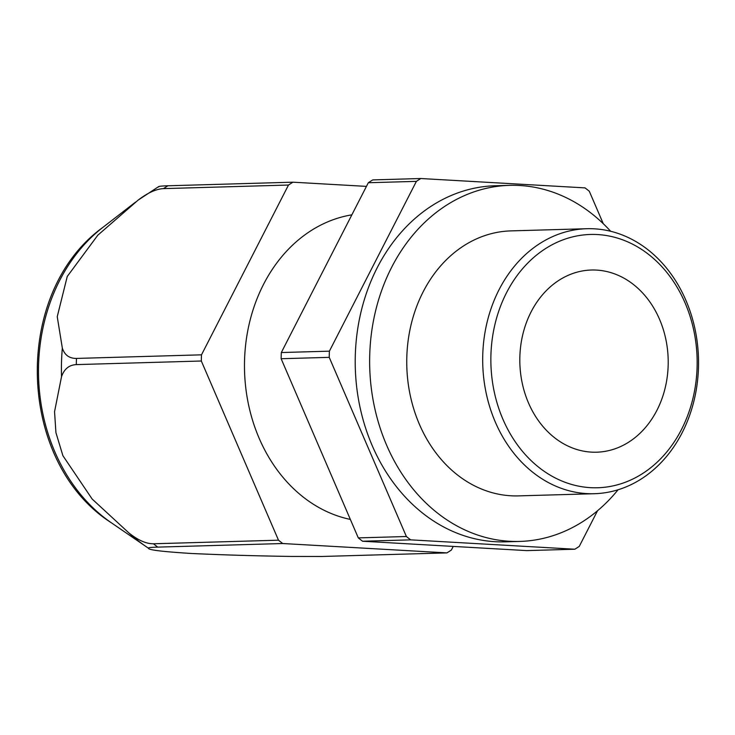 <?xml version="1.0" encoding="UTF-8"?>
<svg xmlns="http://www.w3.org/2000/svg" width="735" height="735" viewBox="0 0 735 735"><rect width="100%" height="100%" fill="white"/><g stroke="black" fill="none" stroke-linecap="round" stroke-linejoin="round"><path stroke-width="1.1" d="M559.151 280.173A91.131 74.189 88.4 0 0 522.346 383.679A91.131 74.189 88.4 0 0 596.627 452.2A91.131 74.189 88.4 0 0 628.866 442.047A91.131 74.189 88.4 0 0 665.68 338.55A91.131 74.189 88.4 0 0 591.399 270.021A91.131 74.189 88.4 0 0 559.151 280.173M642.473 473.634A126.696 103.139 -91.6 0 1 502.942 419.29A126.696 103.139 -91.6 0 1 545.554 248.586A126.696 103.139 -91.6 0 1 685.084 302.939A126.696 103.139 -91.6 0 1 642.473 473.634M641.315 478.935A132.548 107.907 -91.6 0 1 594.413 493.709A132.548 107.907 -91.6 0 1 486.368 394.034A132.548 107.907 -91.6 0 1 539.913 243.478A132.548 107.907 -91.6 0 1 586.806 228.714A132.548 107.907 -91.6 0 1 694.86 328.389A132.548 107.907 -91.6 0 1 641.315 478.935M410.663 539.857L574.825 549.22L526.738 550.607L362.575 541.236L410.663 539.857A207.105 168.609 88.4 0 1 406.391 536.513L329.225 357.348A207.105 168.609 88.4 0 1 329.399 351.165L416.396 181.361A207.105 168.609 88.4 0 1 418.619 179.919A207.105 168.609 88.4 0 1 420.852 178.522L585.014 187.884A207.105 168.609 88.4 0 1 589.286 191.229L603.27 223.697M420.852 178.522L372.764 179.9A207.105 168.609 88.4 0 0 370.532 181.297A207.105 168.609 88.4 0 0 368.308 182.739L281.312 352.543A207.105 168.609 88.4 0 0 281.137 358.726L358.303 537.891A207.105 168.609 88.4 0 0 362.575 541.236M574.825 549.22A207.105 168.609 88.4 0 0 577.058 547.823A207.105 168.609 88.4 0 0 579.272 546.381L597.537 510.742M358.303 537.891L406.391 536.513M281.137 358.726L329.225 357.348M281.312 352.543L329.399 351.165M368.308 182.739L416.396 181.361M351.872 214.831A154.093 125.446 88.4 0 0 310.997 230.68A154.093 125.446 88.4 0 0 246.197 391.204A154.093 125.446 88.4 0 0 350.347 519.424M158.742 186.947C157.759 186.378 160.827 185.992 167.92 185.78L292.953 182.188L366.443 186.387M292.953 182.188A207.105 168.609 88.4 0 0 290.72 183.594A207.105 168.609 88.4 0 0 288.497 185.036L201.5 354.83A207.105 168.609 88.4 0 0 201.326 361.014L278.491 540.188A207.105 168.609 88.4 0 0 282.764 543.523L446.926 552.895A207.105 168.609 88.4 0 0 449.158 551.489A207.105 168.609 88.4 0 0 451.373 550.046L453.238 546.408M167.92 185.78A207.105 168.609 88.4 0 0 165.687 187.177A207.105 168.609 88.4 0 0 163.473 188.619C156.169 188.969 147.726 192.79 138.143 200.104L97.81 235.2L67.243 276.479L57.238 316.684L62.328 348.078C64.597 355.042 69.31 358.487 76.477 358.423A207.105 168.609 88.4 0 0 76.302 364.606C69.127 364.955 64.202 368.979 61.519 376.688L54.546 411.719L55.934 432.649L62.888 455.672L92.151 499.037L128.763 532.82A201.114 163.73 88.4 0 0 146.623 546.978A201.114 163.73 88.4 0 0 148.461 548.218M128.763 532.82C137.932 540.188 146.164 543.836 153.459 543.771A207.105 168.609 88.4 0 0 157.74 547.116C150.638 547.327 147.579 547.713 148.553 548.282C148.222 549.936 162.582 551.673 191.614 553.492C223.449 554.962 256.781 555.945 291.611 556.441L321.902 556.478L446.926 552.895M111.233 522.704C16.62 462.186 11.778 293.311 102.762 227.464A171.724 139.797 88.4 0 0 111.233 522.704L148.553 548.282M158.696 186.589L138.143 200.104M153.459 543.771L278.491 540.188M157.74 547.116L282.764 543.523M76.302 364.606L201.326 361.014M76.477 358.423L201.5 354.83M163.473 188.619L288.497 185.036M594.413 493.709L518.469 495.886A132.548 107.907 -91.6 0 1 410.424 396.211A132.548 107.907 -91.6 0 1 463.969 245.665A132.548 107.907 -91.6 0 1 510.862 230.891L586.806 228.714M618.062 489.776A178.109 145.006 -91.6 0 1 582.8 521.584A178.109 145.006 -91.6 0 1 519.774 541.429L505.349 541.842A178.109 145.006 -91.6 0 1 360.159 407.907A178.109 145.006 -91.6 0 1 432.106 205.607A178.109 145.006 -91.6 0 1 495.133 185.762L509.557 185.349A178.109 145.006 -91.6 0 1 610.647 231.286M519.774 541.429A178.109 145.006 -91.6 0 1 374.584 407.493A178.109 145.006 -91.6 0 1 446.54 205.194A178.109 145.006 -91.6 0 1 509.557 185.349M62.328 348.078A201.114 163.73 88.4 0 0 61.519 376.688M102.762 227.464L135.543 202.097"/></g></svg>
